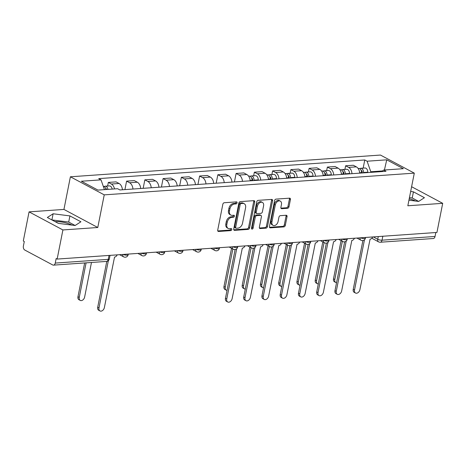 <?xml version="1.0" encoding="UTF-8"?>
<svg xmlns="http://www.w3.org/2000/svg" width="466" height="466" viewBox="0 0 466 466"><rect width="100%" height="100%" fill="white"/><g stroke="black" fill="none" stroke-linecap="round" stroke-linejoin="round"><path stroke-width="0.7" d="M237.078 202.832A1.072 0.746 118.1 0 0 236.78 201.947A1.072 0.746 118.1 0 0 236.472 201.883L224.268 202.739A1.526 1.066 118.1 0 0 222.835 204.259L217.715 230.117A1.526 1.066 118.1 0 0 218.146 231.381A1.526 1.066 118.1 0 0 218.583 231.468L230.786 230.618A1.072 0.746 118.1 0 0 231.788 229.552A1.072 0.746 118.1 0 0 231.486 228.666A1.072 0.746 118.1 0 0 231.183 228.602L229.604 228.713A4.893 3.408 118.1 0 1 228.206 228.433A4.893 3.408 118.1 0 1 226.837 224.373L227.262 222.218A4.893 3.408 118.1 0 1 231.852 217.366L233.431 217.255A1.072 0.746 118.1 0 0 234.433 216.195A1.072 0.746 118.1 0 0 234.136 215.304A1.072 0.746 118.1 0 0 233.827 215.245L232.249 215.356A4.893 3.408 118.1 0 1 230.856 215.076A4.893 3.408 118.1 0 1 229.482 211.016L229.913 208.861A4.893 3.408 118.1 0 1 234.497 204.009L236.076 203.898A1.072 0.746 118.1 0 0 237.078 202.832M230.856 215.076L229.866 214.546A4.893 3.408 118.1 0 1 228.497 210.486L228.923 208.331A4.893 3.408 118.1 0 1 233.507 203.479L235.091 203.368A1.072 0.746 118.1 0 0 236.093 202.308A1.072 0.746 118.1 0 0 236.105 201.912M217.768 230.932L229.796 230.088A1.072 0.746 118.1 0 0 230.798 229.027A1.072 0.746 118.1 0 0 230.816 228.631M228.206 228.433L227.222 227.909A4.893 3.408 118.1 0 1 225.853 223.849L226.278 221.694A4.893 3.408 118.1 0 1 230.862 216.841L232.441 216.731A1.072 0.746 118.1 0 0 233.449 215.665A1.072 0.746 118.1 0 0 233.46 215.269M55.169 221.676A12.151 3.495 -168.8 0 1 55.209 221.67A12.151 3.495 -168.8 0 1 71.962 225.107M287.557 208.29A1.526 1.066 118.1 0 0 288.99 206.776L290.423 199.518A1.526 1.066 118.1 0 0 289.998 198.254A1.526 1.066 118.1 0 0 289.561 198.167L276.012 199.116A1.526 1.066 118.1 0 0 274.579 200.63L269.459 226.488A1.526 1.066 118.1 0 0 269.884 227.757A1.526 1.066 118.1 0 0 270.321 227.845L283.87 226.895A1.526 1.066 118.1 0 0 285.303 225.375L287.039 216.614A1.526 1.066 118.1 0 0 286.613 215.344A1.526 1.066 118.1 0 0 286.176 215.257L280.375 215.665A1.526 1.066 118.1 0 0 278.942 217.185L278.085 221.531A4.089 2.848 118.1 0 1 273.082 225.352A4.089 2.848 118.1 0 1 271.94 221.956L275.307 204.935A4.089 2.848 118.1 0 1 280.311 201.114A4.089 2.848 118.1 0 1 281.452 204.504L280.893 207.341A1.526 1.066 118.1 0 0 281.318 208.611A1.526 1.066 118.1 0 0 281.755 208.698L287.557 208.29L286.567 207.766A1.526 1.066 118.1 0 0 288 206.246L289.438 198.994A1.526 1.066 118.1 0 0 289.392 198.178M97.778 227.501L63.935 209.426L29.067 211.867L62.91 229.948L97.778 227.501L104.238 194.864L414.297 173.136L407.832 205.774L442.7 203.327L436.933 232.452L57.143 259.073L56.159 258.543L55.256 263.08L108.258 259.364A3.116 0.897 11.2 0 0 109.341 258.915L110.046 255.362M62.91 229.948L57.143 259.073M254.71 202.023A1.526 1.066 118.1 0 0 254.279 200.753A1.526 1.066 118.1 0 0 253.842 200.665L240.293 201.615A1.526 1.066 118.1 0 0 238.86 203.135L233.74 228.992A1.526 1.066 118.1 0 0 234.165 230.262A1.526 1.066 118.1 0 0 234.602 230.35L248.157 229.4A1.526 1.066 118.1 0 0 249.59 227.88L254.71 202.023L253.72 201.498A1.526 1.066 118.1 0 0 253.673 200.677M258.152 200.363L271.701 199.413A1.526 1.066 118.1 0 1 272.138 199.5A1.526 1.066 118.1 0 1 272.563 200.77L267.449 226.627A1.526 1.066 118.1 0 1 266.016 228.148L260.214 228.556A1.526 1.066 118.1 0 1 259.778 228.462A1.526 1.066 118.1 0 1 259.352 227.198L261.426 216.707A1.526 1.066 118.1 0 0 261.001 215.443A1.526 1.066 118.1 0 0 260.564 215.356L256.714 215.624A1.526 1.066 118.1 0 0 255.281 217.139L253.12 228.06A1.072 0.746 118.1 0 1 251.809 229.056A1.072 0.746 118.1 0 1 251.512 228.171L256.719 201.883A1.526 1.066 118.1 0 1 258.152 200.363M409.224 198.755A12.151 3.495 -168.8 0 1 415.48 201.032M29.067 211.867L23.3 240.992L24.284 241.522L23.387 246.054A3.116 2.05 -94 0 0 24.78 250.038L52.705 264.956A3.116 2.05 -94 0 0 53.503 265.137A3.116 2.05 -94 0 0 55.256 263.08M63.935 209.426L70.395 176.789L380.454 155.056L414.297 173.136M442.7 203.327L411.606 186.72M435.827 232.528L435.046 236.46A3.116 2.05 86 0 1 433.293 238.516L380.291 242.233A3.116 2.05 -94 0 0 382.044 240.176L435.046 236.46M122.43 189.773A7.165 4.712 -94 0 0 119.069 183.488L111.351 184.023A7.165 4.712 86 0 1 114.508 188.928M111.351 184.023L108.339 182.416L107.623 186.033M119.069 183.488L116.063 181.88L108.339 182.416M124.917 189.604L126.589 181.14L129.6 182.748A7.165 4.712 86 0 1 132.961 189.039M140.685 188.497A7.165 4.712 -94 0 0 137.324 182.206L134.313 180.598L126.589 181.14M143.167 188.322L144.844 179.859L147.85 181.466A7.165 4.712 86 0 1 151.217 187.757M158.935 187.215A7.165 4.712 -94 0 0 155.574 180.925L152.568 179.317L144.844 179.859M161.422 187.041L163.094 178.583L166.106 180.191A7.165 4.712 86 0 1 169.467 186.482M177.191 185.94A7.165 4.712 -94 0 0 173.83 179.649L170.818 178.041L163.094 178.583M179.672 185.765L181.35 177.301L184.355 178.909A7.165 4.712 86 0 1 187.722 185.2M195.44 184.658A7.165 4.712 -94 0 0 192.079 178.367L189.068 176.76L181.35 177.301M197.928 184.484L199.599 176.02L202.611 177.628A7.165 4.712 86 0 1 205.972 183.919M213.696 183.377A7.165 4.712 -94 0 0 210.335 177.086L207.323 175.478L199.599 176.02M216.177 183.208L217.855 174.744L220.861 176.352A7.165 4.712 86 0 1 224.228 182.643M231.946 182.101A7.165 4.712 -94 0 0 228.585 175.81L225.573 174.202L217.855 174.744M234.433 181.926L236.105 173.463L239.116 175.07A7.165 4.712 86 0 1 242.477 181.361M250.201 180.82A7.165 4.712 -94 0 0 246.834 174.529L243.829 172.921L236.105 173.463M253.644 175.799L254.36 172.187L257.366 173.795A7.165 4.712 86 0 1 260.727 180.08M268.451 179.544A7.165 4.712 -94 0 0 265.09 173.253L262.078 171.645L254.36 172.187M271.894 174.517L272.61 170.905L275.622 172.513A7.165 4.712 86 0 1 278.983 178.804M286.707 178.262A7.165 4.712 -94 0 0 283.34 171.971L280.334 170.364L272.61 170.905M290.149 173.241L290.866 169.624L293.871 171.232A7.165 4.712 86 0 1 297.232 177.523M304.956 176.981A7.165 4.712 -94 0 0 301.595 170.69L298.584 169.082L290.866 169.624M308.399 171.96L309.115 168.348L312.127 169.956A7.165 4.712 86 0 1 315.488 176.247M323.212 175.705A7.165 4.712 -94 0 0 319.845 169.414L316.839 167.807L309.115 168.348M326.654 170.678L327.365 167.067L330.377 168.675A7.165 4.712 86 0 1 333.738 174.966M341.462 174.424A7.165 4.712 -94 0 0 338.1 168.133L335.089 166.525L327.365 167.067M344.904 169.403L345.621 165.785L348.632 167.393A7.165 4.712 86 0 1 351.993 173.684M359.711 173.148A7.165 4.712 -94 0 0 356.35 166.857L353.345 165.249L345.621 165.785M382.47 170.94L370.785 171.762L367.092 161.213L386.745 159.832L403.323 168.686L383.664 170.067L385.982 171.302L119.919 189.953L117.601 188.713L97.947 190.093L81.369 181.233L101.023 179.859L104.448 189.633M367.092 161.213L364.773 159.972L98.705 178.618L101.023 179.859M104.238 194.864L70.395 176.789M69.917 215.909L53.13 213.766L47.334 217.494L58.332 223.365L75.119 225.509L80.909 221.781L69.917 215.909L68.7 222.055L51.889 219.923L53.13 213.766M408.938 200.194L418.637 201.434L424.433 197.706L413.435 191.835L410.663 191.479M370.785 171.762L370.662 172.379M363.16 168.121L364.773 159.972M383.664 170.067L381.555 171.616M384.421 170.014L386.745 159.832M75.142 225.497L68.7 222.055M418.66 201.417L412.218 197.98L409.445 197.625M412.218 197.98L413.435 191.835M233.786 229.808L247.166 228.87A1.526 1.066 118.1 0 0 248.599 227.356L253.72 201.498M241.155 203.537A1.072 0.746 118.1 0 0 240.153 204.603L235.662 227.297A1.072 0.746 118.1 0 0 235.959 228.189A1.072 0.746 118.1 0 0 236.262 228.247L237.928 228.13A4.893 3.408 118.1 0 0 242.512 223.278L245.588 207.76A4.893 3.408 118.1 0 0 244.219 203.706A4.893 3.408 118.1 0 0 242.821 203.421L241.155 203.537L240.171 203.013A1.072 0.746 118.1 0 0 239.169 204.073L240.153 204.603M235.959 228.189L234.975 227.658A1.072 0.746 118.1 0 1 234.672 226.773L239.169 204.073M244.219 203.706L243.229 203.176A4.893 3.408 118.1 0 0 241.837 202.896L242.821 203.421M240.171 203.013L241.837 202.896M259.399 228.014L265.026 227.618A1.526 1.066 118.1 0 0 266.459 226.103L271.579 200.246A1.526 1.066 118.1 0 0 271.532 199.425M261.001 215.443L260.011 214.913A1.526 1.066 118.1 0 0 259.574 214.826L255.729 215.094A1.526 1.066 118.1 0 0 254.296 216.614L252.135 227.53L253.12 228.06M251.489 228.474A1.072 0.746 118.1 0 0 252.135 227.53M263.581 205.826A4.089 2.848 118.1 0 0 262.434 202.436A4.089 2.848 118.1 0 0 257.436 206.257L256.248 212.257A1.526 1.066 118.1 0 0 256.679 213.527A1.526 1.066 118.1 0 0 257.115 213.614L260.96 213.341A1.526 1.066 118.1 0 0 262.393 211.826L263.581 205.826M262.434 202.436L261.449 201.906A4.089 2.848 118.1 0 0 256.451 205.733L257.436 206.257M256.679 213.527L255.688 212.997A1.526 1.066 118.1 0 1 255.263 211.727L256.451 205.733M280.94 208.156L286.567 207.766M280.311 201.114L279.32 200.584A4.089 2.848 118.1 0 0 274.323 204.411L275.307 204.935M273.082 225.352L272.097 224.822A4.089 2.848 118.1 0 1 270.95 221.432L274.323 204.411M269.505 227.303L282.885 226.365A1.526 1.066 118.1 0 0 284.318 224.851L286.054 216.09A1.526 1.066 118.1 0 0 286.007 215.269M106.586 189.487A1.87 1.229 -94 0 0 105.59 188.252M107.943 189.388A3.897 2.563 -94 0 0 105.17 186.202A3.897 2.563 -94 0 0 104.198 186.581M112.155 189.097A3.897 2.563 -94 0 0 109.388 185.911L105.17 186.202M86.094 262.853L79.249 297.43A3.582 2.493 118.1 0 0 80.251 300.401A3.582 2.493 118.1 0 0 84.631 297.052L91.476 262.475M105.951 189.528A3.897 2.563 -94 0 0 103.295 186.342M80.251 300.401L78.97 299.714A3.582 2.493 -61.9 0 1 77.968 296.743L84.655 262.952M108.351 260.645L98.978 307.974A3.582 2.493 118.1 0 0 99.986 310.944L98.699 310.257A3.582 2.493 -61.9 0 1 97.697 307.286L106.784 261.385M99.986 310.944A3.582 2.493 118.1 0 0 104.361 307.595L114.537 257.092A3.116 2.167 118.1 0 0 117.182 254.861M252.689 180.645L252.7 180.004A1.87 1.229 -94 0 0 251.605 178.018M254.028 180.552L254.034 180.161A3.897 2.563 -94 0 0 251.191 175.967A3.897 2.563 -94 0 0 250.219 176.346M258.24 180.255L258.246 179.87A3.897 2.563 -94 0 0 255.403 175.676L251.191 175.967M232.831 249.001L225.264 287.196A3.582 2.493 118.1 0 0 226.272 290.167A3.582 2.493 118.1 0 0 227.041 290.376M252.042 180.691L252.048 180.301A3.897 2.563 -94 0 0 249.205 176.107L248.605 176.154M226.272 290.167L224.985 289.485A3.582 2.493 -61.9 0 1 223.983 286.508L231.55 248.314M270.944 179.369L270.95 178.723A1.87 1.229 -94 0 0 269.861 176.736M272.284 179.27L272.29 178.886A3.897 2.563 -94 0 0 269.447 174.692A3.897 2.563 -94 0 0 268.474 175.065M276.495 178.979L276.501 178.589A3.897 2.563 -94 0 0 273.659 174.395L269.447 174.692M251.081 247.72L243.52 285.914A3.582 2.493 118.1 0 0 244.522 288.891A3.582 2.493 118.1 0 0 245.291 289.095M270.292 179.41L270.297 179.026A3.897 2.563 -94 0 0 267.455 174.832L266.861 174.872M244.522 288.891L243.24 288.204A3.582 2.493 -61.9 0 1 242.238 285.233L249.799 247.032M289.194 178.088L289.205 177.441A1.87 1.229 -94 0 0 288.11 175.461M290.534 177.995L290.539 177.604A3.897 2.563 -94 0 0 287.697 173.41A3.897 2.563 -94 0 0 286.724 173.789M294.745 177.697L294.751 177.307A3.897 2.563 -94 0 0 291.908 173.113L287.697 173.41M269.336 246.438L261.77 284.639A3.582 2.493 118.1 0 0 262.777 287.609A3.582 2.493 118.1 0 0 263.546 287.819M288.547 178.134L288.553 177.744A3.897 2.563 -94 0 0 285.71 173.55L285.11 173.591M262.777 287.609L261.49 286.922A3.582 2.493 -61.9 0 1 260.488 283.951L268.055 245.757M307.449 176.806L307.455 176.165A1.87 1.229 -94 0 0 306.366 174.179M308.789 176.713L308.795 176.323A3.897 2.563 -94 0 0 305.952 172.135A3.897 2.563 -94 0 0 304.974 172.507M313.001 176.422L313.006 176.031A3.897 2.563 -94 0 0 310.164 171.838L305.952 172.135M287.586 245.163L280.025 283.357A3.582 2.493 118.1 0 0 281.027 286.328A3.582 2.493 118.1 0 0 281.796 286.538M306.797 176.853L306.803 176.463A3.897 2.563 -94 0 0 303.96 172.269L303.366 172.315M281.027 286.328L279.746 285.646A3.582 2.493 -61.9 0 1 278.744 282.676L286.305 244.475M325.699 175.531L325.711 174.884A1.87 1.229 -94 0 0 324.616 172.898M327.039 175.437L327.045 175.047A3.897 2.563 -94 0 0 324.202 170.853A3.897 2.563 -94 0 0 323.229 171.226M331.25 175.14L331.256 174.75A3.897 2.563 -94 0 0 328.413 170.556L324.202 170.853M305.842 243.881L298.275 282.081A3.582 2.493 118.1 0 0 299.277 285.052A3.582 2.493 118.1 0 0 300.052 285.262M325.052 175.577L325.058 175.187A3.897 2.563 -94 0 0 322.216 170.993L321.616 171.034M299.277 285.052L297.995 284.365A3.582 2.493 -61.9 0 1 296.993 281.394L304.554 243.2M236.699 248.762L226.75 299.015A3.582 2.493 118.1 0 0 227.752 301.991L226.47 301.304A3.582 2.493 -61.9 0 1 225.462 298.333L235.132 249.508M227.752 301.991A3.582 2.493 118.1 0 0 232.132 298.642L242.303 248.133A3.116 2.167 118.1 0 0 244.953 245.908M254.949 247.481L245 297.739A3.582 2.493 118.1 0 0 246.001 300.71L244.72 300.022A3.582 2.493 -61.9 0 1 243.718 297.052L253.388 248.227M246.001 300.71A3.582 2.493 118.1 0 0 250.382 297.36L260.558 246.858A3.116 2.167 118.1 0 0 263.203 244.627M273.204 246.205L263.255 296.458A3.582 2.493 118.1 0 0 264.257 299.428L262.975 298.747A3.582 2.493 -61.9 0 1 261.968 295.776L271.637 246.945M264.257 299.428A3.582 2.493 118.1 0 0 268.637 296.079L278.808 245.576A3.116 2.167 118.1 0 0 281.458 243.351M291.454 244.924L281.505 295.182A3.582 2.493 118.1 0 0 282.507 298.153L281.225 297.465A3.582 2.493 -61.9 0 1 280.223 294.495L289.893 245.669M282.507 298.153A3.582 2.493 118.1 0 0 286.887 294.803L297.058 244.3A3.116 2.167 118.1 0 0 299.708 242.07M309.709 243.648L299.76 293.9A3.582 2.493 118.1 0 0 300.762 296.871L299.475 296.184A3.582 2.493 -61.9 0 1 298.473 293.213L308.142 244.388M300.762 296.871A3.582 2.493 118.1 0 0 305.137 293.522L315.313 243.019A3.116 2.167 118.1 0 0 317.958 240.794M327.959 242.367L318.01 292.619A3.582 2.493 118.1 0 0 319.012 295.59L317.73 294.908A3.582 2.493 -61.9 0 1 316.729 291.937L326.392 243.106M319.012 295.59A3.582 2.493 118.1 0 0 323.392 292.246L333.563 241.738A3.116 2.167 118.1 0 0 336.213 239.512M343.955 174.249L343.96 173.608A1.87 1.229 -94 0 0 342.871 171.622M345.294 174.156L345.294 173.766A3.897 2.563 -94 0 0 342.452 169.572A3.897 2.563 -94 0 0 341.479 169.95M349.506 173.859L349.512 173.469A3.897 2.563 -94 0 0 346.669 169.28L342.452 169.572M324.091 242.605L316.531 280.8A3.582 2.493 118.1 0 0 317.532 283.771A3.582 2.493 118.1 0 0 318.301 283.98M343.302 174.296L343.308 173.905A3.897 2.563 -94 0 0 340.465 169.711L339.865 169.752M317.532 283.771L316.251 283.083A3.582 2.493 -61.9 0 1 315.249 280.113L322.81 241.918M346.215 241.085L336.26 291.343A3.582 2.493 118.1 0 0 337.267 294.314L335.98 293.627A3.582 2.493 -61.9 0 1 334.978 290.656L344.648 241.831M337.267 294.314A3.582 2.493 118.1 0 0 341.642 290.965L351.818 240.462A3.116 2.167 118.1 0 0 354.463 238.231M362.204 172.973L362.21 172.327A1.87 1.229 -94 0 0 361.121 170.34M363.544 172.874L363.55 172.49A3.897 2.563 -94 0 0 360.707 168.296A3.897 2.563 -94 0 0 359.735 168.669M367.756 172.583L367.761 172.193A3.897 2.563 -94 0 0 364.919 167.999L360.707 168.296M342.347 241.324L334.78 279.518A3.582 2.493 118.1 0 0 335.782 282.489A3.582 2.493 118.1 0 0 336.557 282.699M361.558 173.014L361.558 172.624A3.897 2.563 -94 0 0 358.715 168.436L358.121 168.476M335.782 282.489L334.501 281.808A3.582 2.493 -61.9 0 1 333.499 278.837L341.06 240.637M364.464 239.809L354.515 290.062A3.582 2.493 118.1 0 0 355.517 293.032L354.236 292.351A3.582 2.493 -61.9 0 1 353.234 289.374L362.898 240.549M355.517 293.032A3.582 2.493 118.1 0 0 359.898 289.683L370.068 239.18A3.116 2.167 118.1 0 0 372.718 236.955M373.289 236.914L377.734 239.285A3.116 0.897 11.2 0 0 382.044 240.176L382.825 236.245M378.27 236.565L377.734 239.285A3.116 2.167 -61.9 0 0 378.608 241.871A3.116 3.116 0 0 0 380.291 242.233M338.1 168.133L330.377 168.675M319.845 169.414L312.127 169.956M301.595 170.69L293.871 171.232M283.34 171.971L275.622 172.513M265.09 173.253L257.366 173.795M246.834 174.529L239.116 175.07M228.585 175.81L220.861 176.352M210.335 177.086L202.611 177.628M192.079 178.367L184.355 178.909M173.83 179.649L166.106 180.191M155.574 180.925L147.85 181.466M137.324 182.206L129.6 182.748M356.35 166.857L348.632 167.393M123.146 254.448A3.116 0.897 11.2 0 0 126.327 255.164A3.116 0.897 11.2 0 0 128.173 254.71L128.301 254.087M119.605 254.692L123.653 256.853A3.116 2.167 -61.9 0 1 122.744 254.471M141.396 253.166A3.116 0.897 11.2 0 0 144.582 253.883A3.116 0.897 11.2 0 0 146.429 253.434L146.551 252.805M159.652 251.885A3.116 0.897 11.2 0 0 162.832 252.601A3.116 0.897 11.2 0 0 164.679 252.153L164.801 251.524M177.901 250.609A3.116 0.897 11.2 0 0 181.088 251.325A3.116 0.897 11.2 0 0 182.934 250.871L183.056 250.248M196.157 249.327A3.116 0.897 11.2 0 0 199.337 250.044A3.116 0.897 11.2 0 0 201.184 249.595L201.306 248.966M214.407 248.052A3.116 0.897 11.2 0 0 217.593 248.768A3.116 0.897 11.2 0 0 219.439 248.314L219.562 247.691M232.662 246.77A3.116 0.897 11.2 0 0 235.843 247.487A3.116 0.897 11.2 0 0 237.689 247.038L237.811 246.409M250.912 245.489A3.116 0.897 11.2 0 0 254.098 246.205A3.116 0.897 11.2 0 0 255.939 245.757L256.067 245.128M269.162 244.213A3.116 0.897 11.2 0 0 272.348 244.93A3.116 0.897 11.2 0 0 274.194 244.475L274.317 243.852M287.417 242.932A3.116 0.897 11.2 0 0 290.603 243.648A3.116 0.897 11.2 0 0 292.444 243.2L292.572 242.57M305.667 241.65A3.116 0.897 11.2 0 0 308.853 242.372A3.116 0.897 11.2 0 0 310.7 241.918L310.822 241.289M323.922 240.374A3.116 0.897 11.2 0 0 327.103 241.091A3.116 0.897 11.2 0 0 328.949 240.637L329.078 240.013M342.172 239.093A3.116 0.897 11.2 0 0 345.358 239.809A3.116 0.897 11.2 0 0 347.205 239.361L347.327 238.732M360.428 237.817A3.116 0.897 11.2 0 0 363.608 238.534A3.116 0.897 11.2 0 0 365.455 238.079L365.583 237.456M137.86 253.417L141.903 255.572A3.116 2.167 -61.9 0 1 140.994 253.195M156.11 252.135L160.158 254.296A3.116 2.167 -61.9 0 1 159.25 251.914M174.366 250.854L178.408 253.015A3.116 2.167 -61.9 0 1 177.499 250.638M192.615 249.578L196.658 251.739A3.116 2.167 -61.9 0 1 195.755 249.357M210.871 248.296L214.913 250.458A3.116 2.167 -61.9 0 1 214.005 248.075M229.121 247.021L233.163 249.176A3.116 2.167 -61.9 0 1 232.26 246.799M247.376 245.739L251.419 247.9A3.116 2.167 -61.9 0 1 250.51 245.518M265.626 244.458L269.668 246.619A3.116 2.167 -61.9 0 1 268.765 244.242M283.876 243.182L287.924 245.343A3.116 2.167 -61.9 0 1 287.015 242.961M302.131 241.901L306.174 244.062A3.116 2.167 -61.9 0 1 305.271 241.679M320.381 240.619L324.429 242.78A3.116 2.167 -61.9 0 1 323.52 240.404M338.636 239.343L342.679 241.505A3.116 2.167 -61.9 0 1 341.77 239.122M356.886 238.062L360.934 240.223A3.116 2.167 -61.9 0 1 360.026 237.841M109.038 255.432L108.258 259.364A3.116 2.05 -94 0 1 106.504 261.42A3.116 3.116 0 0 0 109.341 258.915M233.507 203.479L234.497 204.009M228.923 208.331L229.913 208.861M228.497 210.486L229.482 211.016M232.441 216.731L233.431 217.255M230.862 216.841L231.852 217.366M226.278 221.694L227.262 222.218M225.853 223.849L226.837 224.373M229.796 230.088L230.786 230.618M217.832 231.072L218.583 231.468M235.091 203.368L236.076 203.898M248.599 227.356L249.59 227.88M247.166 228.87L248.157 229.4M233.85 229.948L234.602 230.35M234.672 226.773L235.662 227.297M271.579 200.246L272.563 200.77M266.459 226.103L267.449 226.627M265.026 227.618L266.016 228.148M259.463 228.154L260.214 228.556M259.574 214.826L260.564 215.356M255.729 215.094L256.714 215.624M254.296 216.614L255.281 217.139M255.263 211.727L256.248 212.257M281.004 208.296L281.755 208.698M270.95 221.432L271.94 221.956M286.054 216.09L287.039 216.614M284.318 224.851L285.303 225.375M282.885 226.365L283.87 226.895M269.569 227.443L270.321 227.845M289.438 198.994L290.423 199.518M288 206.246L288.99 206.776M105.922 189.342L106.528 189.295M77.968 296.743L79.249 297.43M98.978 307.974L97.697 307.286M251.937 179.107L252.549 179.06M254.034 180.161L258.246 179.87M250.16 180.435L252.048 180.301M223.983 286.508L225.264 287.196M270.193 177.826L270.798 177.785M272.29 178.886L276.501 178.589M268.416 179.154L270.297 179.026M242.238 285.233L243.52 285.914M288.442 176.55L289.054 176.503M290.539 177.604L294.751 177.307M286.666 177.878L288.553 177.744M260.488 283.951L261.77 284.639M306.698 175.268L307.304 175.228M308.795 176.323L313.006 176.031M304.921 176.597L306.803 176.463M278.744 282.676L280.025 283.357M324.948 173.987L325.559 173.946M327.045 175.047L331.256 174.75M323.171 175.315L325.058 175.187M296.993 281.394L298.275 282.081M226.75 299.015L225.462 298.333M245 297.739L243.718 297.052M263.255 296.458L261.968 295.776M281.505 295.182L280.223 294.495M299.76 293.9L298.473 293.213M318.01 292.619L316.729 291.937M343.203 172.711L343.809 172.665M345.294 173.766L349.512 173.469M341.421 174.039L343.308 173.905M315.249 280.113L316.531 280.8M336.26 291.343L334.978 290.656M361.453 171.43L362.065 171.389M363.55 172.49L367.761 172.193M359.676 172.758L361.558 172.624M333.499 278.837L334.78 279.518M354.515 290.062L353.234 289.374M123.653 256.853A3.116 3.116 0 0 0 128.173 254.71M141.903 255.572A3.116 3.116 0 0 0 146.429 253.434M160.158 254.296A3.116 3.116 0 0 0 164.679 252.153M178.408 253.015A3.116 3.116 0 0 0 182.934 250.871M196.658 251.739A3.116 3.116 0 0 0 201.184 249.595M214.913 250.458A3.116 3.116 0 0 0 219.439 248.314M233.163 249.176A3.116 3.116 0 0 0 237.689 247.038M251.419 247.9A3.116 3.116 0 0 0 255.939 245.757M269.668 246.619A3.116 3.116 0 0 0 274.194 244.475M287.924 245.343A3.116 3.116 0 0 0 292.444 243.2M306.174 244.062A3.116 3.116 0 0 0 310.7 241.918M324.429 242.78A3.116 3.116 0 0 0 328.949 240.637M342.679 241.505A3.116 3.116 0 0 0 347.205 239.361M360.934 240.223A3.116 3.116 0 0 0 365.455 238.079M378.608 241.871L371.845 238.26M106.504 261.42L53.503 265.137"/></g></svg>
